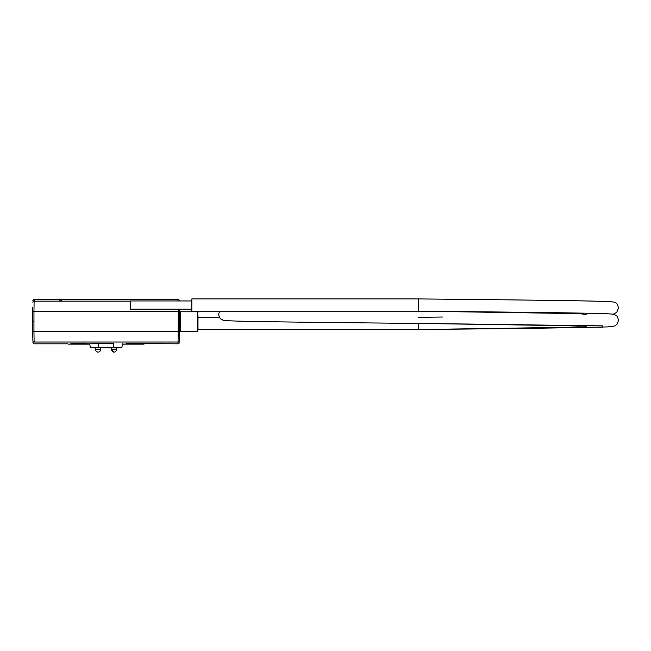 <?xml version="1.0" encoding="UTF-8"?>
<svg xmlns="http://www.w3.org/2000/svg" width="651" height="651" viewBox="0 0 651 651"><rect width="100%" height="100%" fill="white"/><g stroke="black" fill="none" stroke-linecap="round" stroke-linejoin="round"><path stroke-width="0.98" d="M89.154 343.826A0.61 0.61 0 0 1 88.617 344.135L68.396 344.135A0.61 0.61 0 0 1 67.859 343.826M123.006 343.826A0.61 0.61 0 0 0 123.544 344.135L143.757 344.135A0.61 0.61 0 0 0 144.294 343.826M191.858 309.144L130.591 309.144L130.591 300.957L191.858 300.957M522.468 324.719L418.569 323.433L602.842 325.882L602.842 327.111L532.453 328.332L418.569 329.561L579.528 327.111L579.528 325.882L418.569 323.433L418.569 329.561L197.985 329.561L197.985 323.433M179.237 342.629A1.229 1.229 0 0 1 178.016 343.834L178.211 331.603L33.95 331.603L34.112 342.035C34.153 344.428 34.153 344.428 34.112 342.035L178.048 342.035A1.229 1.204 1 0 0 179.269 340.855L179.432 331.449L178.211 331.603L178.211 311.585L33.95 311.585L33.95 331.603L32.721 331.449L32.55 321.594L32.884 340.855A1.229 1.204 -1 0 0 34.112 342.035M178.048 301.153L178.016 299.354A1.229 1.229 0 0 1 179.237 300.559L179.237 300.559M178.016 299.354L74.841 299.354L61.479 299.501L61.479 300.111L59.461 300.111L59.461 299.354L34.145 299.354L33.95 311.585L32.721 311.739L32.55 321.594L33.779 321.594L32.55 321.594L32.802 307.166M61.454 299.354L72.839 299.354L61.454 299.354L61.454 300.583M97.723 299.354L109.108 299.354L97.723 299.501M115.748 299.354L127.124 299.354L115.748 299.501M90.22 347.252L89.773 343.834L113.738 343.427C124.902 343.866 124.902 343.866 113.738 343.427L113.738 347.252L121.932 347.252L121.33 347.789L90.831 347.789A0.61 0.61 0 0 1 90.22 347.252L113.738 347.252L113.738 347.789M98.399 343.427L95.258 343.484M94.981 343.492L92.605 343.606M89.773 343.834L70.902 343.525C66.776 343.923 66.776 343.923 70.902 343.525L72.375 343.419M178.016 343.834L126.05 343.525C121.924 343.923 121.924 343.923 126.05 343.525L127.515 343.419M197.985 315.466L197.985 329.561M82.783 343.313L85.558 343.484M137.931 343.313L140.706 343.484M34.088 340.782L34.015 335.957M178.154 334.842L178.065 340.912M197.375 331.4L197.375 311.788L180.636 311.788L180.636 331.4L197.375 331.4A0.61 0.61 0 0 0 197.985 330.781M197.375 311.788A0.61 0.61 0 0 1 197.985 312.407A0.61 0.61 0 0 0 197.375 311.788M180.636 331.4A1.229 1.229 0 0 0 179.416 332.604L179.416 310.584A1.229 1.229 0 0 0 180.636 311.788A1.229 1.229 0 0 1 179.416 310.584M179.391 309.144L179.603 321.594L180.832 321.594M178.382 321.594L179.603 321.594L179.432 331.449M179.432 311.739L178.211 311.585L178.171 309.144M32.794 307.752L32.721 311.739M32.884 302.333L32.884 302.333A1.229 1.204 -179 0 1 34.112 301.153L130.591 301.153M59.461 300.111L59.461 299.354L61.454 299.501M72.839 299.354L74.222 299.403M74.312 299.395L74.841 299.354M144.432 299.362L139.013 299.354M84.793 299.362L79.373 299.354M219.509 317.306L197.985 317.306M586.128 314.523L579.528 313.627L418.569 311.178L191.858 311.178L191.858 298.923L418.569 298.923C503.304 299.769 588.325 300.648 607.831 301.559C612.428 301.771 614.788 302.097 614.902 302.536C616.66 302.837 617.848 304.701 618.45 308.11L616.717 312.39L613.177 314.238M418.569 317.306L442.411 317.029M392.407 311.178L390.397 311.178M116.496 349.628L111.59 349.628L114.047 352.077A2.449 2.449 0 0 0 116.496 349.628L116.496 347.789M126.05 343.525L141.259 343.525M95.664 347.789L95.664 349.628L100.563 349.628L100.563 347.789M98.415 347.789L98.415 343.427M479.746 328.934L607.831 326.924L614.902 325.948L617.368 323.848L618.45 320.365C617.408 314.702 615.838 315.841 614.56 314.636C613.624 314.36 614.723 314.026 602.948 313.627C578.56 312.814 500.407 311.992 418.569 311.178L418.569 298.923M70.902 343.525L86.111 343.525M114.047 352.077A2.449 2.449 0 0 1 111.59 349.628L111.59 347.789M121.932 347.252L122.388 343.834L122.925 343.834M67.785 343.834L34.145 343.834M34.145 343.826L32.916 342.621M34.145 299.362L32.916 300.567M418.569 323.433C336.738 322.619 258.585 321.797 234.197 320.984C222.422 320.577 223.521 320.251 222.585 319.966C221.307 318.77 219.737 319.91 218.695 314.238L219.509 311.178M418.569 311.178L442.411 311.447M586.38 326.273L527.164 324.784M418.569 329.561L451.875 329.227M95.664 349.628A2.449 2.449 0 0 0 98.114 352.077A2.449 2.449 0 0 0 100.563 349.628"/></g></svg>
